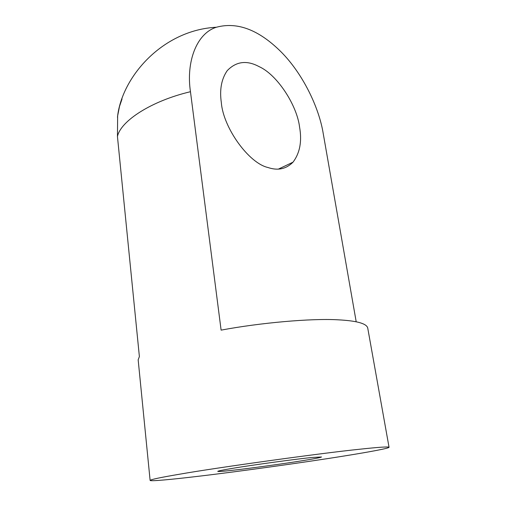 <?xml version="1.0" encoding="UTF-8"?>
<svg xmlns="http://www.w3.org/2000/svg" width="506" height="506" viewBox="0 0 506 506"><rect width="100%" height="100%" fill="white"/><g stroke="black" fill="none" stroke-linecap="round" stroke-linejoin="round"><path stroke-width="0.76" d="M232.57 468.347C223.184 469.903 218.244 470.915 217.757 471.377C218.396 471.668 222.893 471.352 231.255 470.428C246.681 468.822 285.542 463.502 303.644 460.504C314.643 458.733 320.595 457.557 321.506 456.981L312.803 457.424C299.767 458.55 251.552 465.09 232.57 468.347M221.337 102.642C223.272 127.784 248.825 163.267 267.997 167.518C277.794 170.845 286.13 169.067 293.012 162.173C299.919 152.976 302.101 141.256 299.565 127.025C296.971 105.337 277.339 74.761 259.059 66.602C246.801 60.018 236.188 61.371 227.219 70.657C221.426 79.062 219.465 89.72 221.337 102.642M389.044 447.253C388.115 446.564 378.298 447.228 359.595 449.246C321.633 453.079 216.176 467.734 179.687 474.192C160.668 477.411 150.813 479.486 150.118 480.409C150.143 481.503 171.945 479.403 195.746 476.589C234.499 472.123 305.978 462.187 343.429 456.108C367.596 452.269 389.475 448.284 389.044 447.253L367.717 327.97C366.553 323.473 356.553 320.747 337.717 319.798C311.399 318.28 260.577 322.701 221.109 330.127L190.465 91.712C185.993 62.27 196.328 33.478 216.41 27.235C237.2 21.638 258.617 29.709 280.653 51.454C302.752 73.408 318.963 107.398 323.176 133.268L356.205 321.791M150.118 480.409L138.163 359.823L139.384 356.585L117.449 136.512L117.645 115.855L119.498 106.456L122.047 98.948M190.465 91.712C151.243 100.96 120.586 121.067 117.449 136.512M293.012 162.173L278.452 169.08M117.481 117.234C121.535 77.494 162.148 30.082 216.41 27.235"/></g></svg>
